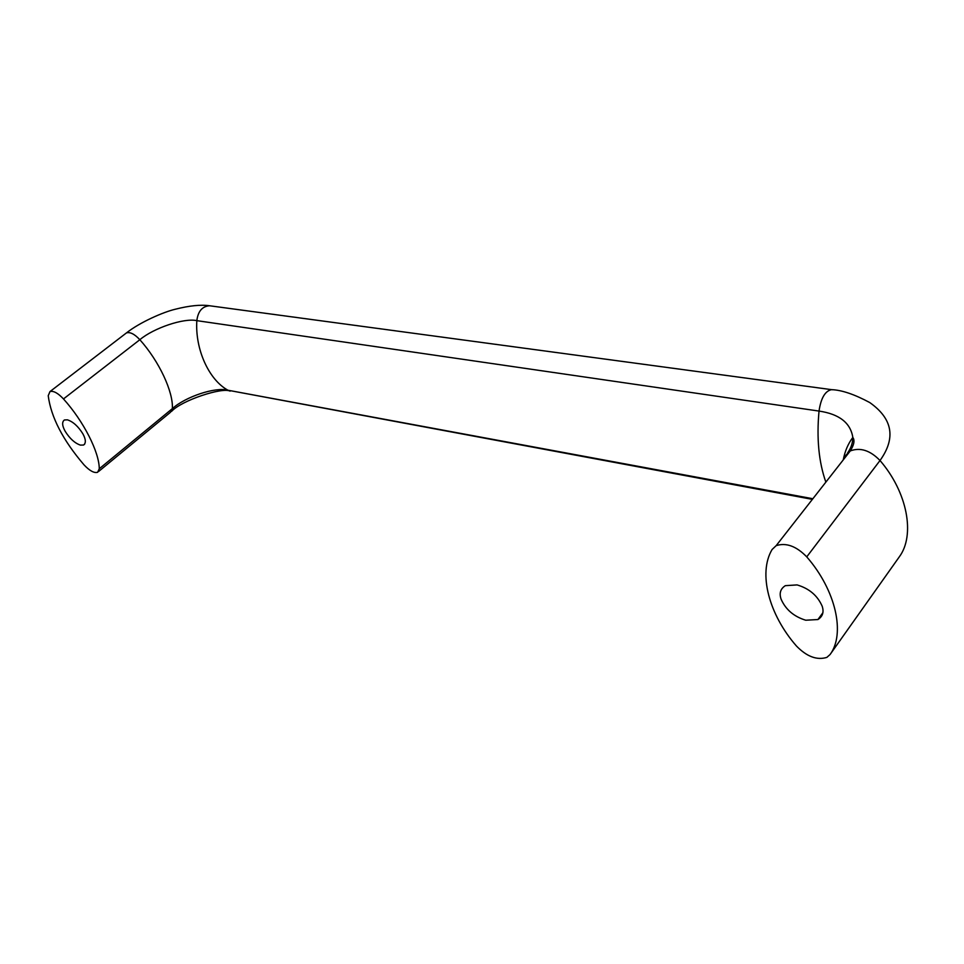 <?xml version="1.0" encoding="UTF-8"?>
<svg xmlns="http://www.w3.org/2000/svg" width="964" height="964" viewBox="0 0 964 964"><rect width="100%" height="100%" fill="white"/><g stroke="black" fill="none" stroke-linecap="round" stroke-linejoin="round"><path stroke-width="1.45" d="M781.117 599.234C779.045 593.294 780.454 588.775 785.335 585.666L797.071 584.907C809.17 588.474 817.532 595.583 822.184 606.223C824.112 612.092 822.69 616.526 817.918 619.539L805.747 620.226C793.914 616.599 785.708 609.597 781.117 599.234M65.215 431.366C62.094 425.727 61.829 421.931 64.407 419.967L67.42 419.834C73.011 421.654 78.144 426.281 82.832 433.74C85.892 439.343 86.145 443.103 83.579 445.019L80.446 445.127C74.915 443.271 69.842 438.68 65.215 431.366M99.268 468.769L97.605 472.312C94.111 473.252 89.592 470.781 84.061 464.901C62.937 440.223 50.996 417.159 48.224 395.698L49.995 391.565C53.466 390.601 57.961 393.059 63.479 398.939C83.663 421.292 99.28 452.224 99.268 468.769L172.363 408.616L170.435 412.303L98.641 471.456M796.433 646.001C806.784 656.641 816.918 660.436 826.847 657.388L830.052 654.556C845.5 633.89 836.017 590.45 806.748 556.867C796.36 546.166 786.166 542.431 776.165 545.648L772.092 549.504C757.849 573.399 769.103 614.791 796.433 646.001M125.344 333.749L126.429 332.929C130.056 331.773 134.526 334.038 139.84 339.714C159.193 361.319 173.363 391.842 172.363 408.616C185.57 396.662 215.43 386.769 227.962 390.227L812.375 499.364M210.755 305.925L209.55 305.757C202.247 306.323 198.018 311.288 196.837 320.651C184.257 317.734 153.662 327.989 139.84 339.714L63.479 398.939M832.583 389.781L831.571 389.649C825.136 390.926 820.954 398.072 819.026 411.074L196.837 320.651C194.957 349.426 209.031 379.997 227.962 390.227L812.869 498.737M847.573 452.984C851.055 448.019 852.803 442.838 852.827 437.451C850.549 422.859 839.283 414.062 819.026 411.074C816.508 438.415 818.785 462.105 825.859 482.133M898.954 557.337L899.316 556.831C915.342 535.273 907.582 492.423 880.011 460.515C870.191 450.381 860.274 447.188 850.272 450.923L846.103 454.972L844.223 458.659M806.748 556.867L880.011 460.515C896.098 438.066 892.676 418.75 869.757 402.554C854.466 394.348 841.741 390.034 831.571 389.649L209.55 305.757C200.789 304.491 189.354 305.66 175.231 309.251C163.434 312.011 139.973 322.217 126.429 332.929L49.995 391.565M830.052 654.556L899.316 556.831M817.918 619.539L822.858 612.779M83.579 445.019L84.663 444.151M171.544 411.399C181.594 400.325 222.491 386.986 230.107 391.143M843.259 459.888C844.922 451.164 848.115 443.693 852.827 437.451C854.948 440.307 854.104 444.79 850.272 450.923L776.165 545.648"/></g></svg>
